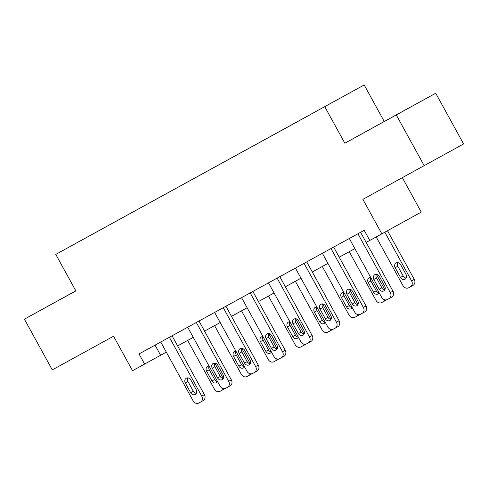 <?xml version="1.0" encoding="UTF-8"?>
<svg xmlns="http://www.w3.org/2000/svg" width="488" height="488" viewBox="0 0 488 488"><rect width="100%" height="100%" fill="white"/><g stroke="black" fill="none" stroke-linecap="round" stroke-linejoin="round"><path stroke-width="0.73" d="M75.823 290.854L55.046 302.298L75.835 290.885M380.939 123.385L405.077 110.099L380.939 123.385M75.811 290.83L24.4 319.164L52.283 369.88L113.576 336.226L132.535 370.715L166.323 352.123M364.188 84.967L55.778 254.394L364.188 84.967L384.263 121.481L344.857 143.228L435.717 93.238L384.263 121.481M435.717 93.238L463.6 143.954L362.895 199.348L381.854 233.837L421.266 212.091L402.35 177.687M396.305 114.979L424.188 165.694M311.057 114.155L73.084 244.86L311.082 114.198M381.854 233.837L369.77 240.468L364.194 230.33L139.043 353.934L144.625 364.079M344.857 143.228L324.782 106.707M24.4 319.164L75.853 290.915L55.778 254.394M177.62 345.919L193.254 337.336M204.551 331.132L220.192 322.55M231.489 316.346L247.123 307.763M258.426 301.56L274.061 292.977M285.358 286.773L300.992 278.184M312.296 271.981L327.93 263.398M339.227 257.194L354.861 248.612M366.165 242.408L369.751 240.438M155.044 345.156L160.601 355.264M357.936 233.758L390.296 292.617A4.63 3.941 -118.9 0 1 389.076 298.571A4.63 3.941 -118.9 0 1 389.07 298.571L387.344 299.522A4.63 3.941 -118.9 0 1 381.665 297.357L349.304 238.498M391.742 297.101L389.076 298.571L391.736 297.101A4.63 3.941 61.1 0 1 391.736 297.101A4.63 3.941 61.1 0 0 392.956 291.147L360.601 232.3M384.727 286.169A3.703 3.154 61.1 0 1 383.751 290.927A3.703 3.154 61.1 0 1 379.2 289.201L373.851 279.465A3.703 3.154 61.1 0 1 374.821 274.701A3.703 3.154 61.1 0 1 379.371 276.428L384.727 286.169M384.861 289.793A3.703 3.154 61.1 0 1 381.866 287.731L376.51 277.995A3.703 3.154 61.1 0 1 376.376 274.372M384.837 232.19L411.597 280.868A4.63 3.941 -118.9 0 1 410.384 286.816A4.63 3.941 -118.9 0 0 410.384 286.816L408.651 287.767A4.63 3.941 -118.9 0 1 402.966 285.608L376.211 236.936M387.502 230.72L414.263 279.398A4.63 3.941 61.1 0 1 413.043 285.346A4.63 3.941 61.1 0 1 413.037 285.352L410.39 286.81L413.043 285.346M397.677 262.617A3.703 3.154 -118.9 0 0 397.811 266.241L403.167 275.982A3.703 3.154 -118.9 0 0 406.168 278.038M406.028 274.415L400.678 264.679A3.703 3.154 -118.9 0 0 396.122 262.953A3.703 3.154 -118.9 0 0 395.152 267.711L400.502 277.446A3.703 3.154 -118.9 0 0 405.058 279.173A3.703 3.154 -118.9 0 0 406.028 274.415M331.004 248.551L363.359 307.403A4.63 3.941 -118.9 0 1 362.145 313.357A4.63 3.941 -118.9 0 1 362.139 313.357L360.412 314.309A4.63 3.941 -118.9 0 1 354.727 312.143L322.373 253.29M364.804 311.887L362.145 313.357L364.798 311.893A4.63 3.941 61.1 0 1 364.798 311.893A4.63 3.941 61.1 0 0 366.024 305.939L333.67 247.087M357.789 300.956A3.703 3.154 61.1 0 1 356.82 305.714A3.703 3.154 61.1 0 1 352.269 303.987L346.913 294.252A3.703 3.154 61.1 0 1 347.889 289.494A3.703 3.154 61.1 0 1 352.44 291.22L357.789 300.956M357.93 304.579A3.703 3.154 61.1 0 1 354.928 302.517L349.579 292.782A3.703 3.154 61.1 0 1 349.439 289.158M304.067 263.337L336.427 322.196A4.63 3.941 -118.9 0 1 335.207 328.143A4.63 3.941 -118.9 0 0 335.207 328.143L333.475 329.095A4.63 3.941 -118.9 0 1 327.796 326.936L295.435 268.077M335.213 328.137L337.867 326.679A4.63 3.941 61.1 0 1 337.867 326.679A4.63 3.941 61.1 0 0 339.087 320.726L306.732 261.873M330.858 315.742A3.703 3.154 61.1 0 1 329.882 320.506A3.703 3.154 61.1 0 1 325.331 318.774L319.982 309.038A3.703 3.154 61.1 0 1 320.951 304.28A3.703 3.154 61.1 0 1 325.502 306.006L330.858 315.742M330.992 319.365A3.703 3.154 61.1 0 1 327.997 317.31L322.641 307.568A3.703 3.154 61.1 0 1 322.507 303.945M384.983 299.876A4.63 3.941 -118.9 0 1 383.446 301.602A4.63 3.941 -118.9 0 0 383.446 301.602L381.714 302.554A4.63 3.941 -118.9 0 1 376.028 300.394L349.255 251.692M376.437 274.378L384.886 289.744M370.721 277.452A3.703 3.154 -118.9 0 0 370.88 281.027L376.236 290.769A3.703 3.154 -118.9 0 0 379.17 292.818M386.569 299.827A4.63 3.941 61.1 0 1 386.112 300.132A4.63 3.941 61.1 0 1 386.106 300.138L383.452 301.602L386.112 300.132M370.691 277.404A3.703 3.154 -118.9 0 0 369.19 277.739A3.703 3.154 -118.9 0 0 368.214 282.497L373.57 292.239A3.703 3.154 -118.9 0 0 378.121 293.965A3.703 3.154 -118.9 0 0 379.2 292.879M358.046 314.662A4.63 3.941 -118.9 0 1 356.514 316.389A4.63 3.941 -118.9 0 1 356.508 316.395L354.782 317.34A4.63 3.941 -118.9 0 1 349.097 315.181L322.324 266.478M349.506 289.164L357.954 304.53M343.784 292.239A3.703 3.154 -118.9 0 0 343.942 295.82L349.298 305.555A3.703 3.154 -118.9 0 0 352.232 307.611M359.638 314.614A4.63 3.941 61.1 0 1 359.174 314.919A4.63 3.941 61.1 0 1 359.168 314.925L356.521 316.389L359.174 314.919M343.759 292.19A3.703 3.154 -118.9 0 0 342.253 292.526A3.703 3.154 -118.9 0 0 341.283 297.284L346.632 307.025A3.703 3.154 -118.9 0 0 351.189 308.751A3.703 3.154 -118.9 0 0 352.269 307.666M277.135 278.123L309.49 336.982A4.63 3.941 -118.9 0 1 308.276 342.93A4.63 3.941 -118.9 0 0 308.276 342.93L306.543 343.881A4.63 3.941 -118.9 0 1 300.858 341.722L268.504 282.863M308.282 342.93L310.929 341.466A4.63 3.941 61.1 0 0 310.935 341.46A4.63 3.941 61.1 0 0 312.155 335.512L279.801 276.659M303.92 330.529A3.703 3.154 61.1 0 1 302.95 335.293A3.703 3.154 61.1 0 1 298.4 333.566L293.044 323.825A3.703 3.154 61.1 0 1 294.02 319.067A3.703 3.154 61.1 0 1 298.571 320.793L303.92 330.529M304.061 334.152A3.703 3.154 61.1 0 1 301.059 332.096L295.71 322.355A3.703 3.154 61.1 0 1 295.569 318.737M250.198 292.91L282.558 351.769A4.63 3.941 -118.9 0 1 281.338 357.716A4.63 3.941 -118.9 0 1 281.332 357.722L279.606 358.668A4.63 3.941 -118.9 0 1 273.927 356.508L241.566 297.649M284.004 356.252L281.338 357.716L283.998 356.252A4.63 3.941 61.1 0 0 284.004 356.252A4.63 3.941 61.1 0 0 285.218 350.299L252.863 291.446M276.989 345.321A3.703 3.154 61.1 0 1 276.013 350.079A3.703 3.154 61.1 0 1 271.462 348.353L266.106 338.617A3.703 3.154 61.1 0 1 267.082 333.853A3.703 3.154 61.1 0 1 271.633 335.579L276.989 345.321M277.123 348.944A3.703 3.154 61.1 0 1 274.128 346.883L268.772 337.147A3.703 3.154 61.1 0 1 268.638 333.524M223.266 307.696L255.62 366.555A4.63 3.941 -118.9 0 1 254.407 372.509A4.63 3.941 -118.9 0 0 254.407 372.509L252.674 373.46A4.63 3.941 -118.9 0 1 246.989 371.295L214.635 312.436M257.066 371.039L254.407 372.509L257.06 371.039A4.63 3.941 61.1 0 1 257.06 371.039A4.63 3.941 61.1 0 0 258.286 365.085L225.932 306.238M250.051 360.107A3.703 3.154 61.1 0 1 249.081 364.865A3.703 3.154 61.1 0 1 244.531 363.139L239.175 353.404A3.703 3.154 61.1 0 1 240.145 348.639A3.703 3.154 61.1 0 1 244.701 350.366L250.051 360.107M250.191 363.731A3.703 3.154 61.1 0 1 247.19 361.669L241.834 351.933A3.703 3.154 61.1 0 1 241.7 348.31M331.114 329.449A4.63 3.941 -118.9 0 1 329.577 331.181A4.63 3.941 -118.9 0 0 329.577 331.181L327.845 332.127A4.63 3.941 -118.9 0 1 322.159 329.967L295.386 281.265M322.568 303.951L331.016 319.323M316.852 307.025A3.703 3.154 -118.9 0 0 317.011 310.606L322.361 320.341A3.703 3.154 -118.9 0 0 325.301 322.397M332.7 329.4A4.63 3.941 61.1 0 1 332.243 329.711A4.63 3.941 61.1 0 1 332.236 329.711L329.583 331.175L332.243 329.711M316.822 306.976A3.703 3.154 -118.9 0 0 315.321 307.312A3.703 3.154 -118.9 0 0 314.345 312.076L319.701 321.812A3.703 3.154 -118.9 0 0 324.252 323.538A3.703 3.154 -118.9 0 0 325.331 322.458M304.176 344.241A4.63 3.941 -118.9 0 1 302.645 345.968A4.63 3.941 -118.9 0 0 302.645 345.968L300.913 346.919A4.63 3.941 -118.9 0 1 295.228 344.754L268.455 296.051M295.63 318.737L304.085 334.109M289.915 321.818A3.703 3.154 -118.9 0 0 290.073 325.392L295.429 335.128A3.703 3.154 -118.9 0 0 298.363 337.184M305.769 344.192A4.63 3.941 61.1 0 1 305.305 344.498A4.63 3.941 61.1 0 1 305.299 344.498L302.651 345.962L305.305 344.498M289.89 321.769A3.703 3.154 -118.9 0 0 288.384 322.104A3.703 3.154 -118.9 0 0 287.414 326.862L292.763 336.598A3.703 3.154 -118.9 0 0 297.32 338.324A3.703 3.154 -118.9 0 0 298.4 337.245M277.239 359.028A4.63 3.941 -118.9 0 1 275.708 360.754A4.63 3.941 -118.9 0 1 275.702 360.754L273.975 361.706A4.63 3.941 -118.9 0 1 268.29 359.546L241.517 310.838M268.699 333.53L277.147 348.896M262.983 336.604A3.703 3.154 -118.9 0 0 263.142 340.179L268.491 349.92A3.703 3.154 -118.9 0 0 271.432 351.97M278.831 358.979A4.63 3.941 61.1 0 1 278.374 359.284A4.63 3.941 61.1 0 1 278.367 359.29L275.714 360.748L278.374 359.284M262.953 336.555A3.703 3.154 -118.9 0 0 261.452 336.891A3.703 3.154 -118.9 0 0 260.476 341.649L265.832 351.384A3.703 3.154 -118.9 0 0 270.382 353.111A3.703 3.154 -118.9 0 0 271.462 352.031M196.329 322.489L228.689 381.341A4.63 3.941 -118.9 0 1 227.469 387.295A4.63 3.941 -118.9 0 0 227.469 387.295L225.737 388.247A4.63 3.941 -118.9 0 1 220.051 386.081L187.697 327.228M230.135 385.825L227.469 387.295L230.129 385.831A4.63 3.941 61.1 0 1 230.129 385.831A4.63 3.941 61.1 0 0 231.349 379.877L198.994 321.025M223.12 374.894A3.703 3.154 61.1 0 1 222.144 379.652A3.703 3.154 61.1 0 1 217.593 377.925L212.237 368.19A3.703 3.154 61.1 0 1 213.213 363.432A3.703 3.154 61.1 0 1 217.764 365.158L223.12 374.894M223.254 378.517A3.703 3.154 61.1 0 1 220.259 376.455L214.903 366.72A3.703 3.154 61.1 0 1 214.769 363.096M250.307 373.814A4.63 3.941 -118.9 0 1 248.776 375.54A4.63 3.941 -118.9 0 1 248.77 375.546L247.044 376.492A4.63 3.941 -118.9 0 1 241.359 374.333L214.58 325.63M241.761 348.316L250.21 363.682M236.046 351.39A3.703 3.154 -118.9 0 0 236.204 354.965L241.56 364.707A3.703 3.154 -118.9 0 0 244.494 366.756M251.899 373.765A4.63 3.941 61.1 0 1 251.436 374.07A4.63 3.941 61.1 0 1 251.43 374.076L248.782 375.54L251.436 374.07M236.021 351.342A3.703 3.154 -118.9 0 0 234.514 351.677A3.703 3.154 -118.9 0 0 233.545 356.435L238.894 366.177A3.703 3.154 -118.9 0 0 243.445 367.903A3.703 3.154 -118.9 0 0 244.525 366.817M169.397 337.275L201.751 396.134A4.63 3.941 -118.9 0 1 200.537 402.082A4.63 3.941 -118.9 0 0 200.537 402.082L198.805 403.033A4.63 3.941 -118.9 0 1 193.12 400.874L160.759 342.015M203.197 400.611L200.537 402.082L203.191 400.618A4.63 3.941 61.1 0 1 203.191 400.618A4.63 3.941 61.1 0 0 204.417 394.664L172.063 335.811M196.182 389.68A3.703 3.154 61.1 0 1 195.212 394.444A3.703 3.154 61.1 0 1 190.655 392.712L185.306 382.976A3.703 3.154 61.1 0 1 186.276 378.218A3.703 3.154 61.1 0 1 190.832 379.945L196.182 389.68M196.322 393.304A3.703 3.154 61.1 0 1 193.321 391.248L187.965 381.506A3.703 3.154 61.1 0 1 187.831 377.883M223.37 388.6A4.63 3.941 -118.9 0 1 221.839 390.327A4.63 3.941 -118.9 0 0 221.839 390.327L220.106 391.278A4.63 3.941 -118.9 0 1 214.421 389.119L187.648 340.417M214.83 363.103L223.278 378.468M209.108 366.177A3.703 3.154 -118.9 0 0 209.273 369.758L214.622 379.493A3.703 3.154 -118.9 0 0 217.563 381.549M224.962 388.552A4.63 3.941 61.1 0 1 224.504 388.863A4.63 3.941 61.1 0 1 224.498 388.863L221.845 390.327M209.084 366.128A3.703 3.154 -118.9 0 0 207.583 366.464A3.703 3.154 -118.9 0 0 206.607 371.222L211.963 380.963A3.703 3.154 -118.9 0 0 216.513 382.69A3.703 3.154 -118.9 0 0 217.593 381.604M392.956 291.147L390.296 292.617M379.2 289.201L381.866 287.731M373.851 279.465L376.51 277.995M411.597 280.868L414.263 279.398M403.167 275.982L400.502 277.446M397.811 266.241L395.152 267.711M366.024 305.939L363.359 307.403M352.269 303.987L354.928 302.517M346.913 294.252L349.579 292.782M339.087 320.726L336.427 322.196M325.331 318.774L327.997 317.31M319.982 309.038L322.641 307.568M376.236 290.769L373.57 292.239M370.88 281.027L368.214 282.497M349.298 305.555L346.632 307.025M343.942 295.82L341.283 297.284M312.155 335.512L309.49 336.982M298.4 333.566L301.059 332.096M293.044 323.825L295.71 322.355M285.218 350.299L282.558 351.769M271.462 348.353L274.128 346.883M266.106 338.617L268.772 337.147M258.286 365.085L255.62 366.555M244.531 363.139L247.19 361.669M239.175 353.404L241.834 351.933M322.361 320.341L319.701 321.812M317.011 310.606L314.345 312.076M295.429 335.128L292.763 336.598M290.073 325.392L287.414 326.862M268.491 349.92L265.832 351.384M263.142 340.179L260.476 341.649M231.349 379.877L228.689 381.341M217.593 377.925L220.259 376.455M212.237 368.19L214.903 366.72M241.56 364.707L238.894 366.177M236.204 354.965L233.545 356.435M204.417 394.664L201.751 396.134M190.655 392.712L193.321 391.248M185.306 382.976L187.965 381.506M214.622 379.493L211.963 380.963M209.273 369.758L206.607 371.222M337.873 326.673L335.207 328.143M310.935 341.46L308.276 342.93M221.839 390.327L224.504 388.863"/></g></svg>
